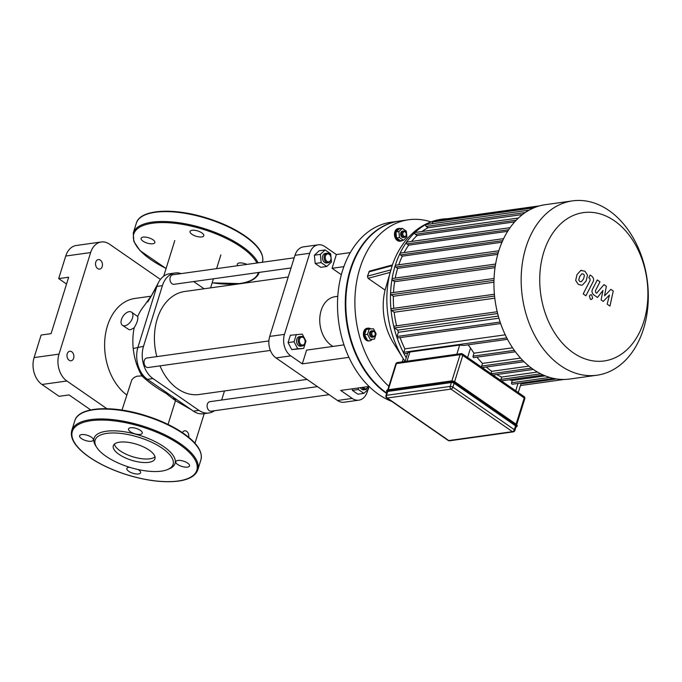 <?xml version="1.0" encoding="UTF-8"?>
<svg xmlns="http://www.w3.org/2000/svg" width="682" height="682" viewBox="0 0 682 682"><rect width="100%" height="100%" fill="white"/><g stroke="black" fill="none" stroke-linecap="round" stroke-linejoin="round"><path stroke-width="1.02" d="M91.294 441.254A7.204 2.771 -162.7 0 0 93.357 440.061A7.204 2.771 -162.7 0 0 87.305 435.278A7.204 2.771 -162.7 0 0 79.606 435.781A7.204 2.771 -162.7 0 0 83.4 439.694A7.204 2.771 -162.7 0 0 91.294 441.254M130.424 431.774A7.204 2.771 -162.7 0 0 137.611 434.383A7.204 2.771 -162.7 0 0 142.282 433.215A7.204 2.771 -162.7 0 0 136.23 428.432A7.204 2.771 -162.7 0 0 128.531 428.935A7.204 2.771 -162.7 0 0 130.424 431.774M177.84 460.452A7.204 2.771 -162.7 0 0 175.777 461.637A7.204 2.771 -162.7 0 0 181.83 466.428A7.204 2.771 -162.7 0 0 189.528 465.925A7.204 2.771 -162.7 0 0 185.734 462.012A7.204 2.771 -162.7 0 0 177.84 460.452M129.461 467.238A7.204 2.771 -162.7 0 0 126.852 468.483A7.204 2.771 -162.7 0 0 132.905 473.265A7.204 2.771 -162.7 0 0 140.603 472.762A7.204 2.771 -162.7 0 0 138.71 469.924A7.204 2.771 -162.7 0 0 138.096 469.531M167.61 469.531L169.358 468.798A42.412 16.308 -162.7 0 0 139.418 435.287A42.412 16.308 -162.7 0 0 95.736 445.866L96.759 447.469A40.809 15.686 -162.7 0 0 161.387 471.134A40.809 15.686 -162.7 0 0 167.61 469.531A40.809 15.686 -162.7 0 0 138.796 437.281A40.809 15.686 -162.7 0 0 96.759 447.469M114.371 444.17A21.807 8.38 -162.7 0 0 128.037 455.047A21.807 8.38 -162.7 0 0 149.793 458.816A21.807 8.38 -162.7 0 0 154.985 456.821M148.693 462.345A21.807 8.38 -162.7 0 0 154.95 458.747A21.807 8.38 -162.7 0 0 136.622 444.255A21.807 8.38 -162.7 0 0 113.306 445.781A21.807 8.38 -162.7 0 0 124.797 457.631A21.807 8.38 -162.7 0 0 148.693 462.345M152.802 243.772A7.204 2.771 17.3 0 1 144.908 242.221A7.204 2.771 17.3 0 1 141.114 238.299A7.204 2.771 17.3 0 1 148.812 237.805A7.204 2.771 17.3 0 1 154.865 242.587A7.204 2.771 17.3 0 1 152.802 243.772M191.932 234.301A7.204 2.771 17.3 0 1 190.039 231.462A7.204 2.771 17.3 0 1 197.737 230.959A7.204 2.771 17.3 0 1 203.79 235.742A7.204 2.771 17.3 0 1 199.118 236.91A7.204 2.771 17.3 0 1 191.932 234.301M237.737 265.699A7.204 2.771 17.3 0 1 237.285 264.164A7.204 2.771 17.3 0 1 239.348 262.979A7.204 2.771 17.3 0 1 246.969 264.411M515.575 425.824L514.364 429.703A2.003 1.168 124.7 0 1 512.429 431.663A2.003 1.432 82 0 0 513.256 431.877A2.003 2.003 0 0 0 514.893 430.495L516.095 426.617A2.003 0.767 -162.7 0 0 515.575 425.824L454.101 383.275A2.003 0.767 -162.7 0 0 451.382 382.542L387.734 391.451A2.003 0.767 -162.7 0 0 387.154 391.775L385.952 395.654A2.003 2.003 0 0 0 386.72 397.896A2.003 1.168 -55.3 0 0 387.308 398.015A2.003 1.432 -98 0 1 386.524 395.33A2.003 0.767 -162.7 0 0 385.952 395.654M610.902 289.373L604.525 295.86L606.375 286.244L604.013 284.607L596.622 293.192L595.778 292.604L595.412 290.788L599.981 281.802L597.279 279.935L592.607 289.134C591.464 291.24 591.899 293.183 593.903 294.982L597.483 297.454L602.939 290.498L601.115 299.961L603.22 301.418L609.469 295.016L607.168 304.155L609.955 306.082L613.263 291.009L610.902 289.373M578.745 280.012L579.726 281.453L581.26 281.751L583.468 279.083L584.44 275.519L583.485 274.096L581.925 273.78L579.709 276.483L578.745 280.012M582.402 285.076L586.162 280.95L587.492 275.102L584.951 271.214L580.783 270.464L577.006 274.607L575.693 280.43L578.251 284.334L581.627 285.255M581.533 270.277L580.783 270.464M585.906 295.8L592.982 281.939C594.133 279.842 593.707 277.889 591.695 276.082L590.16 275.017L588.779 277.727L589.819 278.444L590.177 280.268L583.204 293.925L585.906 295.8M591.686 294.914L590.672 294.65L589.376 295.945L590.339 299.236L591.354 299.509L592.649 298.213L591.686 294.914M386.626 393.48A92.019 65.856 -98 0 1 345.569 294.931A92.019 65.856 -98 0 1 398.97 221.113A92.019 65.856 -98 0 1 399.243 221.079M391.835 401.434A92.019 65.856 -98 0 1 337.505 305.238A92.019 65.856 -98 0 1 391.221 222.196L398.97 221.113M468.091 344.836L470.563 347.99A84.022 60.135 82 0 0 473.981 353.191L473.061 356.14A0.997 0.716 82 0 0 473.871 357.598L515.387 351.784M407.742 352.824L409.873 352.031L459.685 345.058L463.624 345.459M521.236 382.994L520.886 384.094M509.318 379.789A84.022 60.135 82 0 0 512.267 380.479L511.551 382.781A0.997 0.716 82 0 0 512.353 384.239L553.733 378.45M496.76 374.554A84.022 60.135 82 0 0 501.645 377.044L500.912 379.397A0.997 0.716 82 0 0 501.713 380.846L543.256 375.04M486.283 366.993A84.022 60.135 82 0 0 491.731 371.323L490.997 373.668M476.965 357.163A84.022 60.135 82 0 0 482.498 363.412L481.663 366.072A0.997 0.716 82 0 0 482.472 367.53L524.023 361.716M545.225 375.867L512.267 380.479M537.416 372.04L501.645 377.044M528.934 366.115L491.731 371.323M520.545 358.093L482.498 363.412M407.64 353.293L404.622 353.711A0.997 0.716 -98 0 1 403.821 352.262L404.878 348.86A84.022 60.135 -98 0 1 400.104 337.607M512.566 347.794L473.981 353.191M543.776 252.144A74.901 53.605 -98 0 1 636.63 246.927A74.901 53.605 -98 0 1 601.021 361.264A74.901 53.605 -98 0 1 543.776 252.144M525.933 247.344A88.021 63 82 0 0 535.583 337.061A88.021 63 82 0 0 596.929 375.219A88.021 63 82 0 0 647.124 279.322A88.021 63 82 0 0 572.539 200.875A88.021 63 82 0 0 525.933 247.344M596.929 375.219L569.692 379.03A88.021 63 -98 0 1 508.354 340.864A88.021 63 -98 0 1 498.704 251.155A88.021 63 -98 0 1 545.31 204.685L572.539 200.875M505.243 334.819L404.878 348.86M421.962 231.522A84.022 60.135 -98 0 1 428.091 227.728L522.548 214.515M498.926 318.213L398.348 332.287A84.022 60.135 -98 0 1 397.717 330.156L498.312 316.081M411.519 241.462A84.022 60.135 -98 0 1 417.086 235.537L514.688 221.88M396.592 325.817A84.022 60.135 -98 0 1 394.162 312.262L494.8 298.179M404.111 252.57A84.022 60.135 -98 0 1 408.697 245.162L507.664 231.317M393.761 308.324A84.022 60.135 -98 0 1 393.369 296.278L493.938 282.212M393.505 292.544A84.022 60.135 -98 0 1 394.622 281.717L495.03 267.668M398.782 264.787A84.022 60.135 -98 0 1 402.295 256.168L501.995 242.221M395.245 278.094A84.022 60.135 -98 0 1 397.632 268.367L497.766 254.36M397.632 268.367L395.756 267.071A0.997 0.716 -98 0 1 395.892 265.196L498.815 250.797M402.295 256.168L400.513 254.932A0.997 0.716 -98 0 1 400.649 253.056L503.623 238.649M408.697 245.162L406.949 243.951A0.997 0.716 -98 0 1 407.086 242.076L510.085 227.669M417.086 235.537L415.304 234.31A0.997 0.716 -98 0 1 415.44 232.434L518.439 218.027M397.717 330.156L394.546 327.957A0.997 0.716 -98 0 1 394.682 326.09L497.204 311.742M428.091 227.728L426.182 226.398A0.997 0.716 -98 0 1 426.318 224.531L529.155 210.141M432.158 223.713L432.695 221.982A0.997 0.716 -98 0 1 433.232 221.454L535.702 207.123M445.073 219.8L445.167 219.519A0.997 0.716 -98 0 1 445.696 218.99L539.667 205.845M447.571 218.726A88.021 63 82 0 0 441.825 219.161A88.021 63 82 0 0 395.927 263.457A88.021 63 82 0 0 406.225 357.7M500.639 323.549L397.845 337.922A0.997 0.716 -98 0 1 397.043 336.473L398.348 332.287M394.162 312.262L391.587 310.481A0.997 0.716 -98 0 1 391.724 308.605L494.39 294.24M393.369 296.278L391.127 294.735A0.997 0.716 -98 0 1 391.263 292.859L494.049 278.478M394.622 281.717L392.602 280.319A0.997 0.716 -98 0 1 392.738 278.444L495.601 264.053M405.219 231.982A2.404 1.722 -98 0 1 405.62 236.125A2.404 1.722 -98 0 1 402.84 234.199A2.404 1.722 -98 0 1 405.219 231.982M404.886 231.36A3.197 2.293 82 0 0 403.565 231.01A3.197 2.293 82 0 0 401.741 234.497A3.197 2.293 82 0 0 404.452 237.353A3.197 2.293 82 0 0 406.31 234.787A3.197 2.293 82 0 0 404.886 231.36M404.452 237.353L403.343 237.507A3.197 2.293 -98 0 1 400.632 234.651A3.197 2.293 -98 0 1 402.457 231.164L403.565 231.01M406.336 231.138L406.915 237.114L403.48 240.311L399.464 237.532L398.893 231.556L402.32 228.359L406.336 231.138M399.464 237.532L396.532 237.941L400.547 240.72L403.48 240.311M396.532 237.941L395.952 231.965L398.893 231.556M395.952 231.965L399.388 228.768L402.32 228.359M402.389 240.456A6.402 4.578 -98 0 1 400.854 241.087A6.402 4.578 -98 0 1 395.432 235.384A6.402 4.578 -98 0 1 399.081 228.402A6.402 4.578 -98 0 1 400.726 228.581M400.854 241.087L399.967 241.206A6.402 4.578 -98 0 1 394.546 235.503A6.402 4.578 -98 0 1 398.194 228.53L399.081 228.402M371.895 332.731A2.404 1.722 -98 0 1 374.87 332.569A2.404 1.722 -98 0 1 373.727 336.226A2.404 1.722 -98 0 1 371.895 332.731M370.803 332.441A3.197 2.293 82 0 0 371.153 335.706A3.197 2.293 82 0 0 373.386 337.087A3.197 2.293 82 0 0 375.211 333.6A3.197 2.293 82 0 0 372.5 330.753A3.197 2.293 82 0 0 370.803 332.441M373.386 337.087L372.278 337.24A3.197 2.293 -98 0 1 370.045 335.859A3.197 2.293 -98 0 1 369.695 332.594A3.197 2.293 -98 0 1 371.392 330.906L372.5 330.753M369.184 329.022L373.48 328.784L376.132 333.83L374.486 339.125L370.19 339.372L367.538 334.316L369.184 329.022L366.251 329.432L364.606 334.726L367.538 334.316M370.19 339.372L374.486 339.125M367.257 339.781L364.606 334.726M372.116 339.457A6.402 4.578 -98 0 1 369.789 340.821A6.402 4.578 -98 0 1 365.33 338.05A6.402 4.578 -98 0 1 364.623 331.529A6.402 4.578 -98 0 1 368.016 328.144A6.402 4.578 -98 0 1 370.786 328.937M369.789 340.821L368.902 340.949A6.402 4.578 -98 0 1 364.444 338.17A6.402 4.578 -98 0 1 363.736 331.648A6.402 4.578 -98 0 1 367.129 328.272L368.016 328.144M368.766 271.93L392.159 265.648L392.329 265.153L385.074 290.08L368.084 278.324L367.445 276.167L369.516 271.112L392.397 264.966M388.868 386.293A92.019 65.856 -98 0 1 359.874 268.35A92.019 65.856 -98 0 1 408.595 219.766A92.019 65.856 -98 0 1 430.964 221.906M402.227 361.869L403.224 358.655M390.641 270.566A85.003 60.834 82 0 0 403.335 358.826L393.446 343.012A52.812 37.8 -98 0 1 385.074 290.08M386.745 393.096A92.019 65.856 -98 0 1 350.795 269.62A92.019 65.856 -98 0 1 399.524 221.036L408.595 219.766M333.004 346.413A26.01 18.61 -98 0 1 319.764 318.733A26.01 18.61 -98 0 1 334.913 296.73L337.795 296.329M348.911 357.342L302.305 363.864L290.762 355.868A16.001 11.458 -98 0 1 284.462 334.368L309.722 253.261A16.001 11.458 -98 0 1 318.196 244.812A16.001 11.458 -98 0 1 324.811 246.552L336.354 254.548L350.335 252.587M367.999 389.524L367.317 391.715A16.001 11.458 -98 0 1 358.843 400.163A16.001 11.458 -98 0 1 352.227 398.424L340.685 390.428L369.064 386.464M352.227 398.424L337.479 400.487L276.005 357.939L290.762 355.868M341.358 274.727L332.066 268.299L336.354 254.548M302.305 363.864L306.585 350.113L343.975 344.879M368.945 386.481L368.519 387.836M318.196 244.812L303.447 246.875A16.001 11.458 82 0 0 294.974 255.324L309.722 253.261M284.462 334.368L269.714 336.431A16.001 11.458 82 0 0 276.005 357.939M337.479 400.487A16.001 11.458 82 0 0 344.086 402.227L358.843 400.163M332.066 268.299L343.881 266.645M269.714 336.431L294.974 255.324M194.984 443.24L204.208 413.65M160.423 279.424L109.495 244.173A20.008 14.313 -98 0 0 101.234 241.991L76.324 245.477A20.008 14.313 82 0 0 65.736 256.04L58.703 278.606L68.669 277.216L51.09 333.634L41.133 335.033L34.1 357.598A20.008 14.313 82 0 0 41.969 384.478L59.078 396.319L69.035 394.929L90.706 409.925M65.736 256.04L90.638 252.553A20.008 14.313 -98 0 1 101.234 241.991M90.638 252.553L59.01 354.111L34.1 357.598M41.969 384.478L66.879 380.999A20.008 14.313 -98 0 1 59.01 354.111M66.879 380.999L106.895 408.697M73.639 358.238A4.8 3.436 -98 0 1 71.099 360.778A4.8 3.436 -98 0 1 67.032 356.498A4.8 3.436 -98 0 1 69.769 351.264A4.8 3.436 -98 0 1 73.11 353.344A4.8 3.436 -98 0 1 73.639 358.238M182.435 432.627A4.8 3.436 -98 0 1 184.694 430.819A4.8 3.436 -98 0 1 188.701 437.264M102.198 266.56A4.8 3.436 -98 0 1 99.657 269.092A4.8 3.436 -98 0 1 95.582 264.812A4.8 3.436 -98 0 1 98.327 259.578A4.8 3.436 -98 0 1 101.669 261.666A4.8 3.436 -98 0 1 102.198 266.56M66.538 284.036L58.703 278.606M173.484 397.768C177.857 402.414 175.462 400.99 166.289 393.505C156.51 387.973 148.378 382.108 141.907 375.91A52.011 37.229 -98 0 1 140.483 373.293A52.011 37.229 -98 0 1 133.229 348.545A52.011 37.229 -98 0 1 134.184 327.761C137.125 322.842 138.293 319.091 137.687 316.508A52.011 37.229 -98 0 1 144.49 305.383A52.011 37.229 -98 0 1 144.541 305.314M181.182 273.61A24.006 17.178 82 0 0 175.121 272.979L169.588 273.746A24.006 17.178 82 0 0 158.326 282.8A24.006 17.178 82 0 0 156.877 286.423L137.986 347.078A24.006 17.178 82 0 0 141.617 373.199A24.006 17.178 82 0 0 147.431 379.337L193.398 411.152A24.006 17.178 82 0 0 203.313 413.769L208.845 412.994A24.006 17.178 82 0 0 214.506 410.726M121.993 410.087L131.856 379.721L134.149 377.461L137.039 376.183L141.907 375.91M221.65 400.027L224.472 390.957M204.08 288.776L193.662 281.564M175.121 272.979A24.006 17.178 82 0 0 162.41 285.647L143.518 346.303A24.006 17.178 82 0 0 152.964 378.561L198.931 410.385A24.006 17.178 82 0 0 208.845 412.994M134.184 327.761L130.552 329.756L129.017 329.662L122.436 325.297A8.005 4.663 124.7 0 1 123.152 316.064A8.005 4.663 124.7 0 1 131.541 312.143A8.005 4.663 124.7 0 1 131.822 319.688A8.005 4.663 124.7 0 1 124.789 325.774A8.005 4.663 124.7 0 1 122.436 325.297M131.541 312.143L137.687 316.508M151.14 296.184L134.968 298.443A52.011 37.229 82 0 0 107.432 325.902A52.011 37.229 82 0 0 126.716 394.946M159.98 365.867A52.011 37.229 82 0 0 177.704 388.825A52.011 37.229 82 0 0 199.187 394.494L307.036 379.414M288.222 277.003L184.779 291.478A52.011 37.229 82 0 0 156.826 356.609M303.311 337.599A3.998 2.864 -98 0 1 303.976 344.487A3.998 2.864 -98 0 1 299.347 341.281A3.998 2.864 -98 0 1 303.311 337.599M302.978 336.968A4.8 3.436 82 0 0 300.992 336.448A4.8 3.436 82 0 0 298.256 341.673A4.8 3.436 82 0 0 302.322 345.953A4.8 3.436 82 0 0 305.11 342.108A4.8 3.436 82 0 0 302.978 336.968M302.322 345.953L300.66 346.192A4.8 3.436 -98 0 1 296.593 341.912A4.8 3.436 -98 0 1 299.33 336.678L300.992 336.448M303.669 348.425L291.734 349.602L288.068 342.603L290.353 335.271L302.279 334.103L305.954 341.102L303.669 348.425L297.719 348.766L294.044 341.767L296.329 334.436M291.734 349.602L297.719 348.766M288.068 342.603L294.044 341.767M268.887 340.94L146.826 358.016A4.8 3.436 82 0 0 144.081 363.242A4.8 3.436 82 0 0 148.156 367.521L270.37 350.429M330.804 259.748A3.998 2.864 -98 0 1 325.843 260.03A3.998 2.864 -98 0 1 327.744 253.926A3.998 2.864 -98 0 1 330.804 259.748M330.787 260.2A4.8 3.436 82 0 0 330.258 255.307A4.8 3.436 82 0 0 326.917 253.227A4.8 3.436 82 0 0 324.18 258.452A4.8 3.436 82 0 0 328.247 262.732A4.8 3.436 82 0 0 330.787 260.2M328.247 262.732L326.584 262.962A4.8 3.436 -98 0 1 322.518 258.691A4.8 3.436 -98 0 1 325.254 253.457L326.917 253.227M326.721 266.483L320.745 267.318L315.186 263.474L314.385 255.204L319.142 250.78L325.118 249.944L330.676 253.789L331.478 262.058L326.721 266.483L321.162 262.638L320.361 254.369L325.118 249.944M315.186 263.474L321.162 262.638M314.385 255.204L320.361 254.369M294.198 257.796L172.742 274.786A4.8 3.436 82 0 0 170.006 280.021A4.8 3.436 82 0 0 174.072 284.3L291.043 267.941M367.965 386.617A3.998 2.864 -98 0 1 363.216 387.282M362.006 387.444A4.8 3.436 82 0 0 365.399 389.618A4.8 3.436 82 0 0 368.067 386.6M365.399 389.618L363.736 389.848A4.8 3.436 -98 0 1 360.343 387.683M368.399 386.558L368.63 388.936L363.873 393.361L357.897 394.196L352.338 390.351L352.193 388.817M352.338 390.351L358.314 389.516L358.169 387.981M363.873 393.361L358.314 389.516M317.454 386.626L209.894 401.672A4.8 3.436 82 0 0 207.354 404.204A4.8 3.436 82 0 0 207.882 409.098A4.8 3.436 82 0 0 211.224 411.186L329.108 394.69M178.13 481.006A65.216 25.072 -162.7 0 0 151.847 430.308A65.216 25.072 -162.7 0 0 73.724 441.237A65.216 25.072 -162.7 0 0 178.13 481.006M197.814 469.779A66.018 25.379 -162.7 0 0 142.333 425.909A66.018 25.379 -162.7 0 0 71.755 430.513C69.905 437.929 74.645 446.011 85.975 454.749C97.381 463.3 111.814 470.213 129.256 475.507C148.13 480.972 164.532 482.83 178.462 481.091C189.221 479.565 195.674 475.797 197.814 469.779L200.892 459.907A66.018 25.379 -162.7 0 0 145.411 416.037A66.018 25.379 -162.7 0 0 74.832 420.641L71.755 430.513M198.044 447.622A65.216 25.072 -162.7 0 0 145.539 415.628A65.216 25.072 -162.7 0 0 84.15 412.15M259.552 250.149A65.216 25.072 -162.7 0 0 207.047 218.155A65.216 25.072 -162.7 0 0 145.658 214.677M262.459 262.238A66.018 25.379 -162.7 0 0 206.672 218.487A66.018 25.379 -162.7 0 0 136.34 223.167L133.263 233.039L133.834 241.428L139.981 250.592L166.093 268.512M258.111 262.851A66.018 25.379 -162.7 0 0 192.801 225.401A66.018 25.379 -162.7 0 0 133.263 233.039M212.179 282.791A65.216 25.072 -162.7 0 0 239.638 283.533A65.216 25.072 -162.7 0 0 258.418 272.502M256.935 263.013A65.216 25.072 -162.7 0 0 157.721 222.707A65.216 25.072 -162.7 0 0 166.11 268.444M454.996 381.954L516.453 424.69A2.805 1.074 17.3 0 1 517.195 425.798L516.973 426.497A2.805 1.074 -162.7 0 0 516.231 425.398L454.766 382.849A2.805 1.074 -162.7 0 0 450.955 381.818L451.117 382.363A2.404 0.921 17.3 0 1 454.382 383.233L454.988 382.142L516.453 424.69L515.848 425.79A2.404 0.921 17.3 0 1 515.95 427.103M388.263 389.737L396.413 363.591A2.003 1.432 -98 0 1 397.47 362.534A2.003 2.003 0 0 0 395.833 363.924L387.777 389.806L451.552 380.948A2.404 0.921 -162.7 0 1 454.817 381.826L454.988 382.142A2.805 1.074 17.3 0 0 451.177 381.119L450.955 381.818L387.308 390.726A2.805 1.074 -162.7 0 0 386.506 391.187L386.72 390.479A2.805 1.074 17.3 0 1 387.529 390.019L451.245 380.991M517.195 425.798L516.402 424.4L454.937 381.852L451.39 380.906L387.529 390.019L387.461 391.263L451.117 382.363M454.382 383.233L515.848 425.79M387.009 392.269A2.404 0.921 17.3 0 1 387.461 391.263M516.973 426.497L516.129 427.043M454.613 381.647L462.78 355.416L524.245 397.964A2.003 0.767 17.3 0 1 524.773 398.757L516.709 424.639M524.773 398.757A2.003 2.003 0 0 0 524.006 396.515A2.003 1.168 124.7 0 1 524.245 397.964L516.086 424.178M514.893 430.495A2.003 0.767 -162.7 0 0 514.364 429.703L452.891 387.154L454.101 383.275M395.833 363.924A2.003 0.767 17.3 0 1 396.413 363.591L460.06 354.683L451.902 380.88M460.06 354.683A2.003 0.767 17.3 0 1 462.78 355.416A2.003 1.168 -55.3 0 0 462.532 353.967A2.003 2.003 0 0 0 461.117 353.634A2.003 1.432 82 0 0 460.06 354.683M461.944 353.847A2.003 1.432 82 0 0 461.117 353.634L397.47 362.534M452.891 387.154A2.003 0.767 -162.7 0 0 450.171 386.421A2.003 1.432 82 0 0 450.964 389.115A2.003 1.168 -55.3 0 0 452.891 387.154M449.608 440.785A2.003 1.432 -98 0 1 448.782 440.563A2.003 1.168 124.7 0 1 448.193 440.444A2.003 2.003 0 0 0 449.608 440.785L513.256 431.877M448.782 440.563L387.308 398.015L450.964 389.115L512.429 431.663L448.782 440.563M451.382 382.542L450.171 386.421L386.524 395.33L387.734 391.451M467.613 357.479L470.563 347.99M459.685 345.058L456.829 354.231M518.005 383.446L515.72 390.777M407.018 361.196L409.873 352.031M520.946 383.915L556.478 378.945M511.551 382.781L549.752 377.436M500.912 379.397L540.707 373.83M491.142 373.77L531.508 368.127M522.659 360.343L481.663 366.072M506.743 337.863L403.821 352.262M514.347 350.369L473.061 356.14M395.756 267.071L498.227 252.732M400.513 254.932L502.694 240.635M406.949 243.951L508.687 229.723M415.304 234.31L516.257 220.184M497.638 313.541L394.546 327.957M426.182 226.398L525.268 212.537M533.929 207.822L432.695 221.982M536.939 206.68L445.167 219.519M493.981 280.345L391.127 294.735M495.285 265.954L392.602 280.319M494.569 296.073L391.587 310.481M500.128 322.049L397.043 336.473M390.846 269.876L367.445 276.167M368.084 278.324L390.13 272.399M407.597 353.293L405.048 361.477L403.335 358.826A85.003 60.834 82 0 0 403.906 359.738M147.73 302.015L156.877 286.423L162.41 285.647M133.229 348.545L143.518 346.303M140.483 373.293L144.234 376.558M152.964 378.561L147.431 379.337M198.931 410.385L193.398 411.152M200.892 459.907C202.742 452.481 198.01 444.408 186.68 435.67C175.265 427.12 160.841 420.197 143.399 414.912C110.62 404.955 78.481 407.035 74.832 420.641M262.4 262.425C264.249 255.008 259.51 246.935 248.188 238.188C236.773 229.646 222.349 222.724 204.907 217.439C172.128 207.481 139.989 209.562 136.34 223.167M212.162 282.86L239.97 283.618C250.729 282.092 257.182 278.324 259.322 272.297M387.743 389.806L386.72 390.479M387.291 392.585L386.506 391.187M448.193 440.444L386.72 397.896M462.532 353.967L524.006 396.515M520.929 383.966L518.26 392.542M493.026 375.074L533.333 369.431M463.607 345.459L507.51 339.321M563.954 379.465L520.434 385.552M392.201 265.511C397.137 251.01 404.903 239.408 415.5 230.729C423.386 224.429 432.166 220.567 441.825 219.161M144.49 305.383L151.702 295.229L158.326 282.8M191.258 409.677L175.453 400.649M174.797 240.558L163.697 276.184M220.866 254.906L216.586 268.657M213.423 278.793L210.602 287.864M175.47 400.658L168.062 424.434"/></g></svg>
